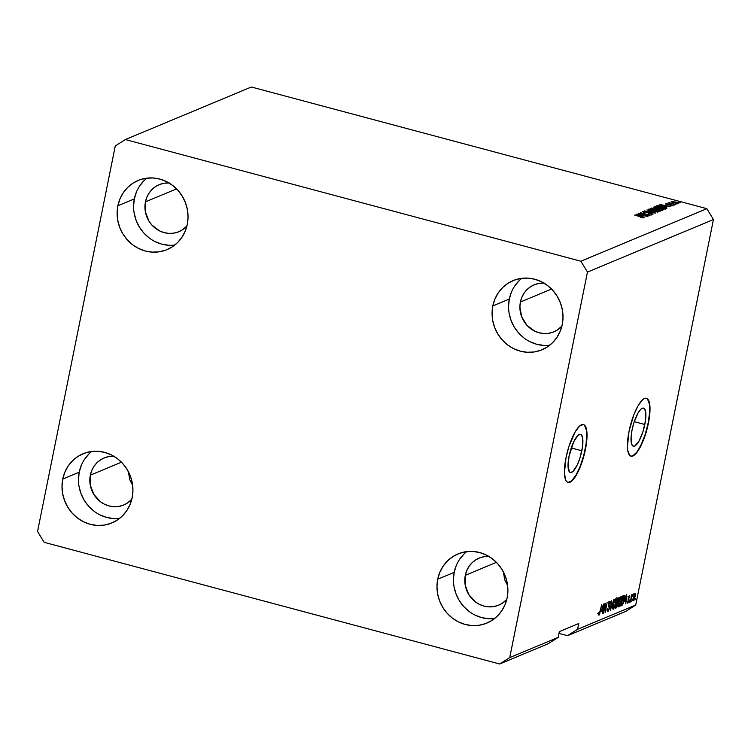 <?xml version="1.0" encoding="UTF-8"?>
<svg xmlns="http://www.w3.org/2000/svg" width="751" height="751" viewBox="0 0 751 751"><rect width="100%" height="100%" fill="white"/><g stroke="black" fill="none" stroke-linecap="round" stroke-linejoin="round"><path stroke-width="1.13" d="M581.828 450.778A19.733 5.604 -75 0 1 570.366 472.501A19.733 5.604 -75 0 1 569.08 456.101L573.642 441.935L577.951 435.392L580.439 434.36L581.424 434.932L582.663 438.18L582.457 447.145L579.885 458.232L577.266 464.944L572.957 471.487L570.469 472.529L569.483 471.947L568.028 466.174L569.08 456.101A19.733 5.604 -75 0 1 580.542 434.378A19.733 5.604 -75 0 1 581.828 450.778L571.258 447.953L581.828 450.778M644.827 424.512A19.733 5.604 -75 0 1 633.356 446.225A19.733 5.604 -75 0 1 632.07 429.825L634.013 422.381L638.078 412.909L640.95 409.117L643.438 408.084L644.414 408.657L645.653 411.905L645.447 420.87L642.875 431.956L638.819 441.428L634.633 446.094L633.459 446.254L631.732 444.385L631.093 436.866L632.07 429.825A19.733 5.604 -75 0 1 643.541 408.103A19.733 5.604 -75 0 1 644.827 424.512L634.248 421.686L644.827 424.512M630.849 456.167A29.984 8.514 105 0 0 648.141 423.123L648.413 423.198A29.984 8.514 -75 0 1 630.99 456.214A29.984 8.514 -75 0 1 629.038 431.281L633.891 414.618L638.162 405.568L642.527 399.814L644.527 398.471L646.311 398.237L647.794 399.119L648.93 401.072L649.681 404.038L649.362 417.669L645.456 434.519L639.289 448.92L634.924 454.674L631.15 456.251L629.657 455.369L627.77 450.44L627.442 446.582L629.038 431.281A29.984 8.514 -75 0 1 646.461 398.274A29.984 8.514 -75 0 1 648.413 423.198L648.141 423.123A29.984 8.514 105 0 0 646.32 398.237M567.859 482.442A29.984 8.514 105 0 0 585.142 449.398L585.423 449.474A29.984 8.514 -75 0 1 567.991 482.489A29.984 8.514 -75 0 1 566.038 457.556L568.995 446.244L575.172 431.844L579.528 426.089L583.311 424.512L584.804 425.395L586.691 430.314L586.371 443.935L584.109 455.162L578.486 470.999L574.083 478.547L571.933 480.94L569.934 482.283L568.15 482.517L566.667 481.644L565.522 479.682L564.452 472.858L566.038 457.556A29.984 8.514 -75 0 1 583.471 424.55A29.984 8.514 -75 0 1 585.423 449.474L585.142 449.398A29.984 8.514 105 0 0 583.33 424.512M503.639 574.496L503.94 572.994L504.578 579.509L507.629 585.592L504.578 579.509L503.555 572.215M128.674 474.341L128.975 472.839L129.613 479.363L132.664 485.446L129.613 479.363L128.581 472.06M543.931 283.099A25.487 23.872 67.4 0 0 534.205 284.807A25.487 23.872 67.4 0 0 520.405 302.024L519.899 306.915L521.645 316.669L526.798 325.155L534.581 331.078L539.087 332.777L543.79 333.538L548.502 333.331L553.036 332.167L557.223 330.074L561.889 326.141A25.487 23.872 67.4 0 1 553.834 331.848A25.487 23.872 67.4 0 1 528.873 327.22A25.487 23.872 67.4 0 1 520.405 302.024L551.534 289.041L520.405 302.024L521.823 297.368L524.095 293.143L527.127 289.501L530.807 286.572L535.003 284.488L539.537 283.324L544.25 283.108M168.966 182.944A25.487 23.872 67.4 0 0 159.24 184.652A25.487 23.872 67.4 0 0 145.441 201.869L145.356 211.707L148.867 221.001L151.833 225L159.606 230.923L164.122 232.622L168.825 233.383L173.528 233.176L178.071 232.012L182.258 229.919L186.924 225.985A25.487 23.872 67.4 0 1 178.86 231.693A25.487 23.872 67.4 0 1 153.908 227.065A25.487 23.872 67.4 0 1 145.441 201.869L176.569 188.886L145.441 201.869L146.858 197.213L149.13 192.988L152.162 189.346L155.842 186.426L160.038 184.333L164.572 183.169L169.285 182.962M113.861 456.251A25.487 23.872 67.4 0 0 104.136 457.96A25.487 23.872 67.4 0 0 90.336 475.176L90.242 485.015L93.762 494.308L100.352 501.659L104.502 504.231L109.017 505.93L113.711 506.69L118.423 506.484L122.957 505.31L127.154 503.226L131.81 499.293A25.487 23.872 67.4 0 1 123.755 505.001A25.487 23.872 67.4 0 1 98.803 500.373A25.487 23.872 67.4 0 1 90.336 475.176L121.455 462.194L90.336 475.176L91.753 470.52L94.016 466.296L97.057 462.654L100.737 459.725L104.924 457.641L109.468 456.477L114.171 456.261M488.826 556.407A25.487 23.872 67.4 0 0 479.1 558.115A25.487 23.872 67.4 0 0 465.301 575.332L465.216 585.17L468.727 594.463L475.317 601.814L479.467 604.386L483.982 606.085L488.685 606.846L493.388 606.639L497.932 605.466L502.119 603.382L506.775 599.448A25.487 23.872 67.4 0 1 498.72 605.156A25.487 23.872 67.4 0 1 473.768 600.528A25.487 23.872 67.4 0 1 465.301 575.332L496.42 562.349L465.301 575.332L466.718 570.676L468.99 566.451L472.022 562.809L475.702 559.88L479.898 557.796L484.433 556.632L489.145 556.416M466.718 551.619A37.484 35.109 -112.6 0 0 454.195 572.356L437.72 579.228A37.484 35.109 67.4 0 1 458.007 553.909A37.484 35.109 67.4 0 1 494.702 560.715A37.484 35.109 67.4 0 1 507.15 597.777L507.901 590.586L507.282 583.311L505.329 576.233L502.109 569.633L497.753 563.757L492.421 558.828L486.319 555.045L479.682 552.548L472.773 551.422L465.845 551.732L459.171 553.449L453.013 556.519L447.596 560.819L443.137 566.179L439.795 572.393L437.72 579.228L436.969 586.428L437.58 593.703L439.542 600.772L442.761 607.381L447.117 613.257L452.449 618.176L458.551 621.969L465.188 624.466L472.097 625.583L479.025 625.283L485.69 623.555L491.858 620.495L497.275 616.195L501.734 610.835L505.076 604.621L507.15 597.777A37.484 35.109 67.4 0 1 486.864 623.095A37.484 35.109 67.4 0 1 450.168 616.289A37.484 35.109 67.4 0 1 437.72 579.228L454.195 572.356A37.484 35.109 -112.6 0 0 494.627 618.524M91.753 451.464A37.484 35.109 -112.6 0 0 79.221 472.201L62.746 479.082A37.484 35.109 67.4 0 1 83.042 453.764A37.484 35.109 67.4 0 1 119.738 460.56A37.484 35.109 67.4 0 1 132.185 497.622L132.936 490.431L132.317 483.156L130.364 476.078L127.144 469.478L122.789 463.602L117.456 458.673L111.355 454.89L104.718 452.393L97.808 451.267L90.88 451.576L84.206 453.294L78.048 456.364L72.631 460.663L68.163 466.024L64.83 472.238L62.746 479.082L62.004 486.272L62.615 493.548L64.577 500.617L67.787 507.225L72.152 513.102L77.484 518.03L83.586 521.814L90.214 524.311L97.132 525.428L104.06 525.127L110.726 523.4L116.893 520.34L122.31 516.04L126.769 510.68L130.101 504.465L132.185 497.622A37.484 35.109 67.4 0 1 111.899 522.94A37.484 35.109 67.4 0 1 75.194 516.144A37.484 35.109 67.4 0 1 62.746 479.082L79.221 472.201A37.484 35.109 -112.6 0 0 119.662 518.368M146.858 178.156A37.484 35.109 -112.6 0 0 134.335 198.902L117.86 205.774A37.484 35.109 67.4 0 1 138.146 180.456A37.484 35.109 67.4 0 1 174.852 187.252A37.484 35.109 67.4 0 1 187.299 224.314L188.041 217.123L187.431 209.848L185.469 202.779L182.258 196.171L177.893 190.294L172.561 185.366L166.459 181.582L159.832 179.085L152.913 177.968L145.985 178.269L139.32 179.996L133.152 183.056L127.736 187.356L123.277 192.716L119.935 198.931L117.86 205.774L117.109 212.965L117.729 220.24L119.681 227.309L122.901 233.918L127.257 239.794L132.589 244.723L138.691 248.506L145.328 251.003L152.237 252.12L159.165 251.82L165.84 250.102L171.998 247.032L177.414 242.733L181.883 237.372L185.215 231.158L187.299 224.314A37.484 35.109 67.4 0 1 167.004 249.632A37.484 35.109 67.4 0 1 130.308 242.836A37.484 35.109 67.4 0 1 117.86 205.774L134.335 198.902A37.484 35.109 -112.6 0 0 174.767 245.061M521.823 278.311A37.484 35.109 -112.6 0 0 509.3 299.058L492.825 305.929A37.484 35.109 67.4 0 1 513.111 280.611A37.484 35.109 67.4 0 1 549.816 287.408A37.484 35.109 67.4 0 1 562.264 324.47L563.006 317.279L562.396 310.003L560.443 302.935L557.223 296.326L552.858 290.449L547.526 285.521L541.424 281.738L534.796 279.241L527.878 278.123L520.959 278.424L514.285 280.142L508.117 283.211L502.701 287.511L498.242 292.871L494.909 299.086L492.825 305.929L492.074 313.12L492.694 320.395L494.646 327.464L497.866 334.073L502.222 339.95L507.554 344.878L513.656 348.661L520.293 351.158L527.202 352.275L534.13 351.975L540.804 350.248L546.963 347.187L552.379 342.888L556.848 337.528L560.18 331.313L562.264 324.47A37.484 35.109 67.4 0 1 541.969 349.788A37.484 35.109 67.4 0 1 505.273 342.991A37.484 35.109 67.4 0 1 492.825 305.929L509.3 299.058A37.484 35.109 -112.6 0 0 549.732 345.216M548.117 643.785L499.659 663.997L44.14 542.325L37.55 531.464L115.278 145.957L125.351 139.555L580.87 261.226L706.86 208.675L251.341 87.003L125.351 139.555L251.341 87.003L706.86 208.675L580.87 261.226L587.46 272.078L509.732 657.585L499.659 663.997L548.117 643.785L558.19 637.374L509.732 657.585L558.19 637.374L559.345 631.619L578.73 623.537L577.566 629.291L635.721 605.043L713.45 219.536L587.46 272.078L713.45 219.536L706.86 208.675L713.45 219.536L635.721 605.043L577.566 629.291L567.493 635.693L558.988 633.422L567.493 635.693L625.649 611.445L567.493 635.693L577.566 629.291L578.73 623.537L559.345 631.619L558.19 637.374L548.117 643.785M640.556 213.932L648.291 215.997L638.219 213.547L647.775 214.87L640.378 212.646L650.103 215.246L640.556 213.932L650.103 215.246L640.378 212.646L647.775 214.87L638.219 213.547L648.291 215.997L640.556 213.932M642.997 211.472L644.677 212.589L650.948 213.059L651.84 214.251L648.798 213.753L653.032 214.11L651.267 212.909L653.201 214.016L649.972 214.016L648.845 213.528L652.037 213.735L650.948 213.059L643.673 212.28L642.828 211.801L643.241 211.397L646.649 211.735L644.076 211.801L645.325 212.524L651.267 212.909L646.151 212.674L644.142 211.773L646.94 211.81L642.781 211.66M646.996 209.886L655.651 212.927L644.555 210.909L654.318 212.711L646.996 209.886L654.318 212.711L644.555 210.909L655.285 213.087L646.996 209.886M648.47 209.191L648.47 209.191C648.047 209.717 649.305 210.364 652.234 211.115L658.439 211.857L651.352 210.871L648.601 209.811L648.263 209.351L649.164 209.069L657.66 210.9L658.439 211.857L657.951 211.04L654.806 209.961L648.254 209.388M654.112 206.835L654.112 206.835C653.689 207.37 654.947 208.008 657.876 208.769L664.081 209.501L656.149 208.262L653.952 207.201L654.806 206.713L663.293 208.553L664.081 209.501L663.593 208.694L660.448 207.614L653.886 207.032M666.006 206.628L659.613 204.629L670.756 206.628L667.188 206.131L666.006 206.628L667.188 206.131L670.756 206.628L659.951 204.488L666.006 206.628M678.885 202.291L680.275 202.657L678.885 202.291M671.291 201.484L671.291 201.484C670.99 201.859 671.901 202.319 674.004 202.854L678.613 203.437C678.913 203.052 677.984 202.592 675.825 202.047L678.735 203.174L677.308 203.502L671.178 201.747L675.825 202.047L671.141 201.625M675.628 203.652L677.017 204.019L675.628 203.652M668.822 202.517L669.62 203.249L668.183 202.864L675.609 204.61L668.775 202.554M673.206 204.657L674.595 205.032L673.206 204.657M665.668 203.831L666.897 204.694L671.375 205.014L671.938 205.877L670.07 205.567L672.999 205.783L671.554 204.826L673.131 205.708L666.128 204.45L665.846 203.774L668.043 203.934L666.569 204.169L667.292 204.554L671.554 204.826L665.48 203.99M666.738 208.309C667.263 207.82 666.053 207.201 663.114 206.459L666.804 207.764L665.733 208.722L656.017 206.131L660.26 205.802L663.114 206.459L657.688 205.549L656.017 206.131L665.733 208.722L667.019 208.074M661.143 210.637C661.781 210.364 661.171 209.97 659.312 209.454L661.396 210.299L660.101 211.078L650.375 208.478L653.736 208.065L659.312 209.454L654.806 208.309L650.375 208.478L660.101 211.078L661.424 210.411M642.79 216.307L636.397 214.307L647.54 216.316L643.973 215.809L642.79 216.307L643.973 215.809L647.54 216.316L636.735 214.166L642.79 216.307M644.039 217.856L634.604 215.058L642.537 217.208L642.847 217.903L640.274 217.358L644.039 217.856L640.274 217.358L642.668 217.255L634.961 214.908L644.189 217.734M604.93 605.268L602.959 613.436L605.362 603.203L605.175 610.638L607.146 602.462L605.118 612.534L604.93 605.268L605.118 612.534L607.146 602.462L605.175 610.638L604.987 603.363L603.306 613.285L604.93 605.268M609.69 602.358L609.08 602.199L610.356 603.757L609.925 601.185L608.376 604.358L609.202 608.291L608.169 610.3L607.446 608.563C607.061 610.685 607.212 611.661 607.897 611.492L609.559 608.113L608.338 611.154L607.681 611.539L607.268 610.901L607.446 608.563L608.094 610.328L609.202 608.291L609.183 607.043L608.263 606.141L608.667 603.222L609.925 601.185L610.525 602.602L609.981 604.039L609.568 602.424L608.723 604.236L608.657 605.325L609.662 606.226L609.559 608.113L609.521 605.926L608.629 605.212L609.887 602.34L608.498 601.964M613.774 599.702L610.31 610.366L611.323 600.725L610.704 609.127L613.774 599.702L610.704 609.127L611.323 600.725L610.31 610.366L613.774 599.702M613.304 609.239L612.685 608.657L612.694 606.536L613.989 601.072L615.67 598.885L616.027 601.373L614.947 606.395L613.304 609.239L615.689 603.522C616.308 600.584 616.205 599.045 615.388 598.904L612.976 604.762L613.051 609.268M618.946 606.883L618.326 606.301L618.336 604.189L619.631 598.725L621.312 596.538L621.668 599.026L620.579 604.039L618.946 606.883L621.33 601.166C621.941 598.228 621.847 596.688 621.03 596.557L618.617 602.415L618.693 606.911M624.532 601.682L626.728 594.294L625.78 603.917L625.724 601.185L624.532 601.682L625.724 601.185L625.78 603.917L626.728 594.294L624.532 601.682M635.543 598.528L634.895 600.115L635.543 598.528M635.168 596.576L633.234 600.856L633.027 598.744L634.22 594.229L635.29 593.337L635.29 595.928L634.971 593.252L633.253 597.439L633.112 600.753L635.168 596.576M632.276 599.889L631.638 601.476L632.276 599.889M631.384 598.096L630.267 602.039L631.751 594.717L631.863 595.74L632.793 594.52L631.384 598.096L632.793 594.52L631.863 595.74L631.751 594.717L630.267 602.039L631.384 598.096M629.901 600.875L629.254 602.462L629.901 600.875M629.188 596.623L628.653 596.482L629.385 597.618L629.77 597.345L629.385 595.581L628.183 598.003L628.794 600.781L628.108 602.105L627.507 601.157L627.874 603.166L629.131 600.697L627.583 603.156L627.507 601.157L628.108 602.105L628.822 600.603L628.089 599.27L628.409 597.111L629.385 595.581L629.864 596.51L629.77 597.345L629.385 597.618L629.188 596.623L628.559 597.702L629.178 600.453L628.559 597.702L629.31 596.604L627.92 596.238M624.072 599.965L622.626 604.677L620.758 606.01L622.786 595.937L624.241 595.505L624.475 597.242L624.072 599.965L624.241 595.505L622.786 595.937L620.758 606.01L621.753 605.597L620.889 605.362L621.753 605.597C622.757 604.799 623.537 602.922 624.072 599.965L624.072 599.965M617.782 604.546L616.824 607.324L615.116 608.357L617.144 598.294L618.392 597.805L618.758 598.988L617.782 604.546L618.617 599.993L618.195 597.852L617.144 598.294L615.116 608.357L616.158 607.925L615.257 607.681L616.158 607.925L617.782 604.546M601.316 611.361L603.513 603.982L602.565 613.595L602.509 610.863L601.316 611.361L602.509 610.863L602.565 613.595L603.513 603.982L601.316 611.361M599.157 614.055L598.81 612.412L598.904 615.238L598.81 612.412L599.016 614.008L599.551 613.483L601.729 604.724L599.598 614.299L598.904 615.238L601.729 604.724L599.664 613.154L599.157 614.055L597.702 613.698M625.649 611.445L635.721 605.043L625.649 611.445M580.87 261.226L587.46 272.078L509.732 657.585L499.659 663.997L44.14 542.325L37.55 531.464L115.278 145.957L125.351 139.555L580.87 261.226M634.745 594.304L633.609 597.289L634.745 594.304L634.248 594.172L634.848 594.294L634.802 596.792L633.656 599.786L633.3 597.214L633.581 599.805L632.164 599.429M633.468 599.739L632.952 599.598M628.108 602.105L626.578 601.748M628.127 598.322L628.859 598.519L628.127 598.322M624.701 600.406L624.654 600.894L624.701 600.406M624.485 600.856L625.724 601.185L624.485 600.856M624.888 600.453L626.109 595.355L625.846 600.058L624.625 600.378L625.846 600.058L626.343 595.421L624.888 600.453M624.241 595.505L623.743 595.543M623.095 595.815L623.114 596.463M623.086 596.867L623.086 595.759M623.499 596.726L622.898 596.97L621.349 604.686L622.598 596.885L623.499 596.726L622.673 596.501L623.94 596.726L623.724 600.096L623.095 602.612L621.349 604.686L623.095 602.612L623.94 596.726M618.204 605.888L618.542 605.287M620.326 598.078L620.298 596.932M620.795 597.73L619.115 601.56L618.974 605.719L620.232 604.057L621.255 599.589L620.795 597.73L620.983 601.288L619.181 605.71L618.664 602.199L620.795 597.73L620.166 597.561L620.974 597.712L619.584 597.336M619.181 605.71L617.604 605.362M616.806 597.486L617.228 599.627M617.2 602.105L617.82 602.264L617.2 602.105M616.571 602.311L616.571 602.978M616.524 603.428L616.552 602.218M617.322 599.101L617.378 598.19M617.838 599.082L616.655 602.33L616.956 599.242L617.838 599.082L617.031 598.866L618.204 599.016L617.641 601.833L616.346 602.246L617.641 601.833L618.298 599.936L618.195 599.007L616.815 598.641M617.069 603.231L616.421 603.504L615.707 607.033L616.111 603.428L617.069 603.231L616.195 603.006L617.369 603.184L616.778 606.479L615.398 606.958L616.778 606.479L617.5 604.302L617.435 603.222L615.98 602.818M612.563 608.235L612.9 607.634M614.684 600.424L614.656 599.289M615.153 600.077L613.398 604.273L613.332 608.075L614.59 606.414L615.613 601.945L615.153 600.077L615.341 603.635L613.539 608.057L613.023 604.555L615.153 600.077L614.525 599.908L615.332 600.058L613.942 599.692M613.539 608.057L611.971 607.709M608.169 610.3L606.592 609.953M608.235 605.437L609.033 605.653L608.235 605.437M608.226 605.578L609.521 605.926L608.226 605.578M609.136 602.227L609.155 601.664M601.485 610.084L601.438 610.582L601.485 610.084M601.269 610.535L602.509 610.863L601.269 610.535M601.673 610.141L603.128 605.099L602.631 609.737L601.41 610.065L602.631 609.737L603.128 605.099L601.673 610.141M598.519 614.75L598.904 615.238M633.656 599.786L635.036 594.717L633.459 593.919M672.22 201.831L677.618 203.164L674.314 202.939L677.618 203.164M670.559 203.221L670.052 202.864M671.375 205.014L672.014 205.502M664.982 206.272L660.796 204.826L665.94 205.877L665.752 206.797L665.94 205.877L664.935 206.506L665.94 205.877L660.796 204.826L664.982 206.272M656.843 206.347L656.975 205.727L656.843 206.347M657.547 206.262L657.688 205.549L657.547 206.262M664.992 207.285L659.66 205.943L657.5 206.281L664.954 208.271L657.454 206.516L658.777 205.887L662.748 206.6L664.992 207.285L665.555 208.018L664.907 208.506L665.818 207.82L664.992 207.285L665.555 208.018M662.804 210.496L663.049 208.919L660.063 207.755C662.279 208.318 663.236 208.797 662.936 209.2L658.242 208.618C655.952 208.046 654.947 207.548 655.247 207.135L660.063 207.755L655.191 207.163L658.195 208.853L662.936 209.2M663.405 209.623L663.593 208.694L663.405 209.623M664.081 209.501L663.593 208.694M654.797 208.722L655.247 207.135M651.295 208.722L651.427 208.036L651.295 208.722M656.355 209.529L656.458 209.003L656.355 209.529M654.769 209.407L651.868 208.637L654.609 208.496L655.642 208.985L655.473 209.839L655.642 208.985L654.722 209.642L655.642 208.985L654.825 208.553L651.868 208.637L654.769 209.407M660.232 210.158L657.773 209.351L655.905 209.717L659.312 210.627L655.858 209.942L658.974 209.595L660.232 210.158L659.876 211.012L660.016 210.336L659.265 210.853L660.016 210.336M660.054 211.059L659.941 211.622M654.759 210.196L654.421 210.102C656.637 210.665 657.594 211.153 657.303 211.547L652.61 210.975C650.31 210.393 649.305 209.904 649.606 209.491L654.421 210.102L649.549 209.52L652.563 211.2L657.35 211.529L654.759 210.196M657.763 211.979L657.951 211.04L657.763 211.979M658.439 211.857L657.951 211.04M649.155 211.078L649.606 209.491M657.172 212.852L657.303 211.547M651.812 215.086L651.924 213.791M643.889 212.355L644.142 211.773M641.767 215.959L637.58 214.514L642.725 215.556L642.537 216.476L642.725 215.556L641.72 216.194L642.725 215.556L637.58 214.514L641.767 215.959M677.609 203.521L676.398 202.451L672.295 201.756M511.384 292.214L509.3 299.058L508.549 306.248M509.169 313.524L511.121 320.593L514.341 327.201L518.697 333.078L524.029 338.006M530.131 341.789L536.768 344.287L543.677 345.404M519.176 280.639L514.717 286M136.419 192.059L134.335 198.902L133.584 206.093M134.204 213.368L136.156 220.437L139.376 227.046L143.732 232.923L149.064 237.851M155.166 241.634L161.803 244.131L168.712 245.248M144.211 180.484L139.752 185.844M81.305 465.367L79.221 472.201L78.479 479.401M79.09 486.676L81.052 493.745L84.262 500.354L88.627 506.23L93.959 511.149M100.061 514.942L106.689 517.439L113.608 518.556M89.106 453.792L84.647 459.152M456.27 565.522L454.195 572.356L453.444 579.556M454.064 586.831L456.017 593.9L459.236 600.509L463.592 606.386L468.924 611.305M475.026 615.097L481.663 617.594L488.572 618.711M464.071 553.947L459.612 559.307M567.878 482.452L571.652 480.875L576.017 475.12L580.288 466.061L583.827 455.087L586.09 443.869L586.738 434.097L586.409 430.239L584.522 425.319M630.868 456.176L632.652 455.941L636.801 452.196L641.204 444.648L645.184 434.444L648.141 423.123L649.624 412.421L649.399 403.963L647.512 399.044M623.837 596.66L622.448 596.294M665.818 207.82L665.527 209.257"/></g></svg>

